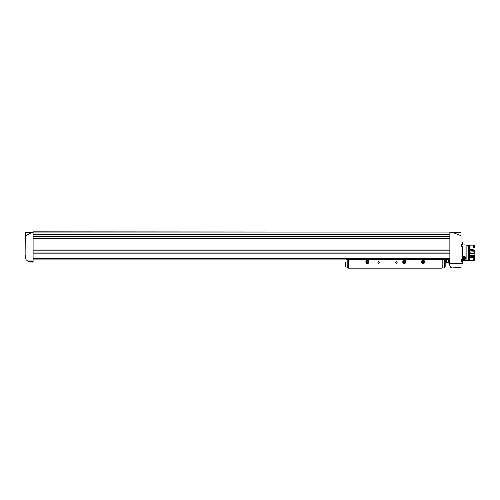 <?xml version="1.0" encoding="UTF-8"?>
<svg xmlns="http://www.w3.org/2000/svg" width="500" height="500" viewBox="0 0 500 500"><rect width="100%" height="100%" fill="white"/><g stroke="black" fill="none" stroke-linecap="round" stroke-linejoin="round"><path stroke-width="0.75" d="M461.031 259.456L462.331 259.456L462.331 246.256L461.031 246.256M461.031 263.762L462.331 263.762L462.331 260.788L461.031 260.788M461.031 261.537L462.331 261.537M461.031 244.175L462.331 244.175L462.331 241.95L461.031 241.95M461.031 244.925L462.331 244.925L462.331 244.175M33.1 261.469L33.1 262.137L29.137 261.931L28.138 261.469L33.1 261.469L33.1 260.05L26.506 260.05L25.969 259.587C24.863 258.625 24.863 258.625 25.969 259.587C24.863 258.625 24.863 258.625 25.969 259.587L25.8 232.6C24.944 232.6 24.944 232.6 25.8 232.6C24.944 232.6 24.944 232.6 25.8 232.6L31.587 232.6L25.9 235.7M25.081 258.812L25.125 232.6M25.431 234.15L25.4 237.925L25.431 234.15M25.638 254.988L25.794 258.619L25.638 254.988M446.694 262.669L448.2 262.75L446.231 262.531L445.712 261.631L445.712 259.506L449.862 259.506L449.862 232.6L461.031 232.6L461.031 235.694L453.081 232.6M33.1 260.05L33.1 232.6L31.587 232.6M448.2 262.75L449.119 263.431L450.462 267.106L461.031 267.106L461.031 235.694M461.031 267.106L459.538 267.613L451.962 268.012L450.462 267.106M461.031 263.5L449.606 263.5L449.606 259.506M26.506 260.05L28.138 261.469M33.1 232.081L449.862 232.081L33.1 231.825L33.1 232.6M449.319 263.969L449.606 263.5M449.862 232.081L449.862 232.6M33.1 259.088L449.862 259.088M33.1 234.575L449.862 234.575M33.1 250.169L449.862 250.169M33.1 252.95L449.862 252.95M448.825 263L448.825 259.506M348.594 259.088L348.594 268.175L442.075 268.175L442.075 259.606L348.594 259.606M442.075 259.088L442.075 259.606M395.594 262.462A0.781 0.781 0 0 0 396.763 263.137A0.781 0.781 0 0 0 396.763 261.788A0.781 0.781 0 0 0 395.594 262.462M377.938 262.462A0.781 0.781 0 0 0 379.106 263.137A0.781 0.781 0 0 0 379.106 261.788A0.781 0.781 0 0 0 377.938 262.462M421.694 261.944A1.556 1.556 0 0 0 424.025 263.294A1.556 1.556 0 0 0 424.025 260.594A1.556 1.556 0 0 0 421.694 261.944M365.863 261.944A1.556 1.556 0 0 0 368.2 263.294A1.556 1.556 0 0 0 368.2 260.594A1.556 1.556 0 0 0 365.863 261.944M402.762 261.944A1.556 1.556 0 0 0 405.1 263.294A1.556 1.556 0 0 0 405.1 260.594A1.556 1.556 0 0 0 402.762 261.944M442.075 267.919L444.669 267.919L444.669 259.738L442.075 259.738M348.594 259.738L346 259.738L346 267.919L347.8 267.919L347.8 259.738M348.594 267.919L347.8 267.919M378.075 262.462A0.637 0.637 0 0 0 379.038 263.019A0.637 0.637 0 0 0 379.038 261.913A0.637 0.637 0 0 0 378.075 262.462M395.737 262.462A0.637 0.637 0 0 0 396.694 263.019A0.637 0.637 0 0 0 396.694 261.913A0.637 0.637 0 0 0 395.737 262.462M444.669 262.256L445.188 262.256L445.188 266.413L444.669 266.413M346 262.256L345.481 262.256L345.481 266.413L346 266.413M404.319 262.844A0.9 0.9 0 0 1 403.537 262.394L404.319 262.844L405.1 262.394A0.9 0.9 0 0 1 404.319 262.844L403.537 262.394A0.9 0.9 0 0 1 403.537 261.494L403.537 262.394L403.537 261.494A0.9 0.9 0 0 1 404.319 261.044L403.537 261.494L404.319 261.044A0.9 0.9 0 0 1 405.1 262.394L405.1 261.494L404.319 261.044L405.1 261.494L405.1 262.394L404.319 262.844M403.081 261.944A1.238 1.238 0 0 1 404.938 260.869A1.238 1.238 0 0 1 404.938 263.019A1.238 1.238 0 0 1 403.081 261.944M403.537 261.944A0.781 0.781 0 0 1 404.706 261.269A0.781 0.781 0 0 1 404.319 262.725A0.781 0.781 0 0 1 403.537 261.944M367.419 262.844A0.9 0.9 0 0 1 366.644 262.394L367.419 262.844L368.2 262.394A0.9 0.9 0 0 1 367.419 262.844L366.644 262.394A0.9 0.9 0 0 1 366.644 261.494L366.644 262.394L366.644 261.494A0.9 0.9 0 0 1 367.419 261.044L366.644 261.494L367.419 261.044A0.9 0.9 0 0 1 368.2 262.394L368.2 261.494L367.419 261.044L368.2 261.494L368.2 262.394L367.419 262.844M366.181 261.944A1.238 1.238 0 0 1 368.038 260.869A1.238 1.238 0 0 1 368.038 263.019A1.238 1.238 0 0 1 366.181 261.944M366.644 261.944A0.781 0.781 0 0 1 367.812 261.269A0.781 0.781 0 0 1 367.419 262.725A0.781 0.781 0 0 1 366.644 261.944M423.25 262.844A0.9 0.9 0 0 1 422.469 262.394L423.25 262.844L424.025 262.394A0.9 0.9 0 0 1 423.25 262.844L422.469 262.394A0.9 0.9 0 0 1 422.469 261.494L422.469 262.394L422.469 261.494A0.9 0.9 0 0 1 423.25 261.044L422.469 261.494L423.25 261.044A0.9 0.9 0 0 1 424.025 262.394L424.025 261.494L423.25 261.044L424.025 261.494L424.025 262.394L423.25 262.844M422.006 261.944A1.238 1.238 0 0 1 423.869 260.869A1.238 1.238 0 0 1 423.869 263.019A1.238 1.238 0 0 1 422.006 261.944M422.469 261.944A0.781 0.781 0 0 1 423.638 261.269A0.781 0.781 0 0 1 423.25 262.725A0.781 0.781 0 0 1 422.469 261.944M465.962 260.769L461.394 260.769L465.962 260.769L465.962 244.938L461.394 244.938L461.394 246.256M461.394 260.769L461.394 259.456M462.331 256.688L463.781 259.869L462.331 259.2A1.919 1.919 0 0 0 462.425 259.3M465.962 260.65L466.875 260.65L466.875 245.062L465.962 245.062M468.406 260.25L466.875 260.25M468.406 260.65L468.406 245.062L469.6 245.062L469.6 260.65L468.406 260.65M475 257.731L474.738 260.55L475 256.775L469.6 256.056M469.6 249.656L475 248.944L474.738 245.162L474.219 245.162L474.219 248L469.6 247.944M475 247.981L474.738 245.162M474.738 247.944L474.219 247.944M474.738 257.769L474.219 257.769L474.219 260.55L474.738 260.55M474.219 245.562L473.387 245.562M474.219 257.769L469.6 257.769M474.219 260.15L473.387 260.15M473.387 247.944L473.387 245.162L469.6 245.162M469.6 260.55L473.387 260.55L473.387 257.769M469.6 252.087L470.119 251.969L470.119 253.744L469.6 253.625M474.481 251.969L474.481 253.744L475 253.919L475 251.794L470.119 251.969M474.481 253.744L470.119 253.744M469.6 255.637L473.387 255.637L473.387 255.294L474.738 255.637L475 253.919M475 251.794L474.738 250.081L474.219 250.419L469.6 250.081M464.219 259.819A1.919 1.919 0 0 0 465.144 259.3M465.344 259.069A1.919 1.919 0 0 0 465.644 257.469M462.675 259.513A1.919 1.919 0 0 0 463.344 259.819M462.331 257.256A1.613 1.613 0 0 1 464.781 256.688A1.613 1.613 0 0 1 464.781 259.206A1.613 1.613 0 0 1 462.331 258.637M464.231 257.169L464.244 257.188A0.887 0.887 0 0 1 464.669 257.925L464.669 257.969A0.887 0.887 0 0 1 464.244 258.706L464.231 258.725A0.887 0.887 0 0 1 463.356 258.725L463.319 258.706A0.887 0.887 0 0 1 462.894 257.969L462.894 257.925A0.887 0.887 0 0 1 463.319 257.188L463.331 257.169A0.887 0.887 0 0 1 464.206 257.169L463.356 257.169L464.206 257.169M464.244 257.188L464.456 257.556A0.781 0.781 0 0 1 464.456 258.337L464.244 258.706L464.456 258.337A0.781 0.781 0 0 1 463.781 258.725L464.206 258.725L463.781 258.725A0.781 0.781 0 0 1 463.106 258.337L462.894 257.969L463.106 258.337A0.781 0.781 0 0 1 463.106 257.556L462.894 257.925L463.106 257.556A0.781 0.781 0 0 1 464.456 257.556L464.244 257.188M462.331 256.856A1.819 1.819 0 0 1 465.006 256.6A1.819 1.819 0 0 1 465.006 259.288A1.819 1.819 0 0 1 462.331 259.037M33.1 249.963L449.862 249.963M33.1 238.688L449.862 238.688M33.1 234.319L449.862 234.319M33.1 258.712L449.862 258.712M33.1 253.156L449.862 253.156M33.1 234.838L449.862 234.838M33.1 236.181L449.862 236.181M33.1 236.544L449.862 236.544M33.1 238.319L449.862 238.319M446.231 262.531L446.231 259.506M448.306 262.762L448.306 259.506M442.869 267.919L442.869 259.738M468.406 245.456L466.875 245.456"/></g></svg>
